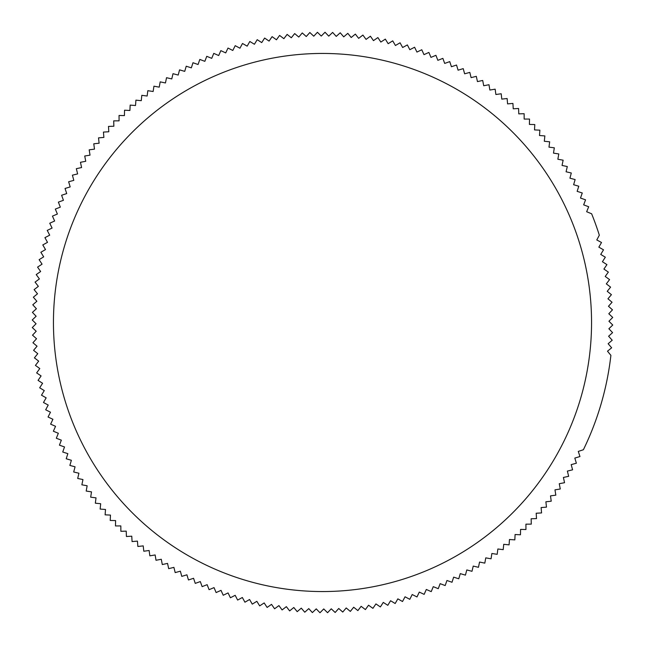 <?xml version="1.0" encoding="UTF-8"?>
<svg xmlns="http://www.w3.org/2000/svg" width="645" height="645" viewBox="0 0 645 645"><rect width="100%" height="100%" fill="white"/><g stroke="black" fill="none" stroke-linecap="round" stroke-linejoin="round"><path stroke-width="0.97" d="M53.446 322.5A269.054 269.054 0 0 1 322.5 53.446A269.054 269.054 0 0 1 591.554 322.5A269.054 269.054 0 0 1 322.5 591.554A269.054 269.054 0 0 1 53.446 322.5M591.626 213.769L586.652 211.729L588.683 206.755L583.66 204.852L585.563 199.829L580.492 198.055L582.266 192.984L577.146 191.347L578.783 186.228L573.631 184.728L575.13 179.568L569.938 178.197L571.301 173.005L566.076 171.772L567.302 166.539L562.045 165.451L563.133 160.186L557.852 159.234L558.804 153.945L553.499 153.131L554.313 147.818L548.984 147.141L549.661 141.811L544.316 141.271L544.856 135.926L539.494 135.523L539.889 130.169L534.528 129.911L534.786 124.541L529.408 124.429L529.529 119.051L524.159 119.075L524.135 113.705L518.765 113.867L518.596 108.497L513.235 108.803L512.928 103.434L507.575 103.885L507.131 98.524L501.786 99.112L501.205 93.775L495.876 94.493L495.15 89.171L489.853 90.034L488.991 84.729L483.71 85.737L482.702 80.456L477.453 81.593L476.316 76.344L471.092 77.626L469.818 72.401L464.634 73.812L463.223 68.628L458.079 70.184L456.531 65.032L451.427 66.717L449.742 61.614L444.687 63.428L442.873 58.373L437.858 60.324L435.915 55.317L430.957 57.389L428.885 52.439L423.983 54.64L421.774 49.746L416.936 52.076L414.598 47.238L409.825 49.697L407.366 44.924L402.649 47.504L400.069 42.796L395.425 45.505L392.724 40.861L388.153 43.691L385.323 39.119L380.832 42.062L377.881 37.571L373.471 40.635L370.407 36.217L366.07 39.393L362.893 35.064L358.644 38.353L355.355 34.104L351.194 37.507L347.8 33.346L343.729 36.854L340.221 32.782L336.247 36.394L332.627 32.419L328.748 36.128L325.032 32.25L321.25 36.064L317.437 32.282L313.752 36.201L309.842 32.516L306.262 36.523L302.255 32.943L298.78 37.047L294.676 33.572L291.314 37.765L287.13 34.403L283.873 38.676L279.599 35.427L276.455 39.788L272.093 36.652L269.07 41.087L264.627 38.063L261.725 42.586L257.202 39.676L254.42 44.271L249.825 41.482L247.156 46.15L242.496 43.481L239.948 48.214L235.215 45.674L232.797 50.471L227.999 48.053L225.71 52.914L220.848 50.624L218.687 55.543L213.769 53.374L211.729 58.348L206.755 56.317L204.852 61.34L199.829 59.437L198.055 64.508L192.984 62.734L191.347 67.854L186.228 66.217L184.728 71.369L179.568 69.87L178.197 75.062L173.005 73.699L171.772 78.924L166.539 77.698L165.451 82.955L160.186 81.867L159.234 87.148L153.945 86.196L153.131 91.501L147.818 90.687L147.141 96.016L141.811 95.339L141.271 100.684L135.926 100.144L135.523 105.506L130.169 105.111L129.911 110.472L124.541 110.214L124.429 115.592L119.051 115.471L119.075 120.841L113.705 120.865L113.867 126.235L108.497 126.404L108.803 131.765L103.434 132.072L103.885 137.425L98.524 137.869L99.112 143.214L93.775 143.795L94.493 149.124L89.171 149.85L90.034 155.147L84.729 156.009L85.737 161.29L80.456 162.298L81.593 167.547L76.344 168.684L77.626 173.908L72.401 175.182L73.812 180.366L68.628 181.777L70.184 186.921L65.032 188.469L66.717 193.573L61.614 195.258L63.428 200.313L58.373 202.127L60.324 207.142L55.317 209.085L57.389 214.043L52.439 216.115L54.64 221.017L49.746 223.226L52.076 228.064L47.238 230.402L49.697 235.175L44.924 237.634L47.504 242.351L42.796 244.931L45.505 249.575L40.861 252.276L43.691 256.847L39.119 259.677L42.062 264.168L37.571 267.119L40.635 271.529L36.217 274.593L39.393 278.93L35.064 282.107L38.353 286.356L34.104 289.645L37.507 293.806L33.346 297.2L36.854 301.271L32.782 304.779L36.394 308.753L32.419 312.373L36.128 316.252L32.25 319.968L36.064 323.75L32.282 327.563L36.201 331.248L32.516 335.158L36.523 338.738L32.943 342.745L37.047 346.22L33.572 350.324L37.765 353.686L34.403 357.87L38.676 361.127L35.427 365.401L39.788 368.545L36.652 372.907L41.087 375.93L38.063 380.373L42.586 383.275L39.676 387.798L44.271 390.58L41.482 395.175L46.15 397.844L43.481 402.504L48.214 405.052L45.674 409.785L50.471 412.203L48.053 417.001L52.914 419.29L50.624 424.152L55.543 426.313L53.374 431.231L58.348 433.271L56.317 438.245L61.34 440.148L59.437 445.171L64.508 446.945L62.734 452.016L67.854 453.653L66.217 458.772L71.369 460.272L69.87 465.432L75.062 466.803L73.699 471.995L78.924 473.228L77.698 478.461L82.955 479.549L81.867 484.814L87.148 485.766L86.196 491.055L91.501 491.869L90.687 497.182L96.016 497.859L95.339 503.189L100.684 503.729L100.144 509.074L105.506 509.477L105.111 514.831L110.472 515.089L110.214 520.459L115.592 520.571L115.471 525.949L120.841 525.925L120.865 531.295L126.235 531.133L126.404 536.503L131.765 536.197L132.072 541.566L137.425 541.115L137.869 546.476L143.214 545.888L143.795 551.225L149.124 550.507L149.85 555.829L155.147 554.966L156.009 560.271L161.29 559.263L162.298 564.544L167.547 563.408L168.684 568.656L173.908 567.374L175.182 572.599L180.366 571.188L181.777 576.372L186.921 574.816L188.469 579.968L193.573 578.283L195.258 583.386L200.313 581.572L202.127 586.628L207.142 584.676L209.085 589.683L214.043 587.611L216.115 592.562L221.017 590.36L223.226 595.254L228.064 592.924L230.402 597.762L235.175 595.303L237.634 600.076L242.351 597.496L244.931 602.204L249.575 599.495L252.276 604.139L256.847 601.309L259.677 605.881L264.168 602.938L267.119 607.429L271.529 604.365L274.593 608.783L278.93 605.607L282.107 609.936L286.356 606.647L289.645 610.896L293.806 607.493L297.2 611.654L301.271 608.146L304.779 612.218L308.753 608.606L312.373 612.581L316.252 608.872L319.968 612.75L323.75 608.936L327.563 612.718L331.248 608.799L335.158 612.484L338.738 608.477L342.745 612.057L346.22 607.953L350.324 611.428L353.686 607.235L357.87 610.597L361.127 606.324L365.401 609.573L368.545 605.212L372.907 608.348L375.93 603.913L380.373 606.937L383.275 602.414L387.798 605.324L390.58 600.729L395.175 603.518L397.844 598.85L402.504 601.519L405.052 596.786L409.785 599.326L412.203 594.529L417.001 596.947L419.29 592.086L424.152 594.376L426.313 589.457L431.231 591.626L433.271 586.652L438.245 588.683L440.148 583.66L445.171 585.563L446.945 580.492L452.016 582.266L453.653 577.146L458.772 578.783L460.272 573.631L465.432 575.13L466.803 569.938L471.995 571.301L473.228 566.076L478.461 567.302L479.549 562.045L484.814 563.133L485.766 557.852L491.055 558.804L491.869 553.499L497.182 554.313L497.859 548.984L503.189 549.661L503.729 544.316L509.074 544.856L509.477 539.494L514.831 539.889L515.089 534.528L520.459 534.786L520.571 529.408L525.949 529.529L525.925 524.159L531.295 524.135L531.133 518.765L536.503 518.596L536.197 513.235L541.566 512.928L541.115 507.575L546.476 507.131L545.888 501.786L551.225 501.205L550.507 495.876L555.829 495.15L554.966 489.853L560.271 488.991L559.263 483.71L564.544 482.702L563.408 477.453L568.656 476.316L567.374 471.092L572.599 469.818L571.188 464.634L576.372 463.223L574.816 458.079L579.968 456.531L578.283 451.427L583.386 449.742A290.258 290.258 0 0 0 610.896 355.355L607.493 351.194L611.654 347.8L608.146 343.729L612.218 340.221L608.606 336.247L612.581 332.627L608.872 328.748L612.75 325.032L608.936 321.25L612.718 317.437L608.799 313.752L612.484 309.842L608.477 306.262L612.057 302.255L607.953 298.78L611.428 294.676L607.235 291.314L610.597 287.13L606.324 283.873L609.573 279.599L605.212 276.455L608.348 272.093L603.913 269.07L606.937 264.627L602.414 261.725L605.324 257.202L600.729 254.42L603.518 249.825L598.85 247.156L601.519 242.496L596.786 239.948L599.326 235.215A290.258 290.258 0 0 0 591.626 213.769"/></g></svg>
